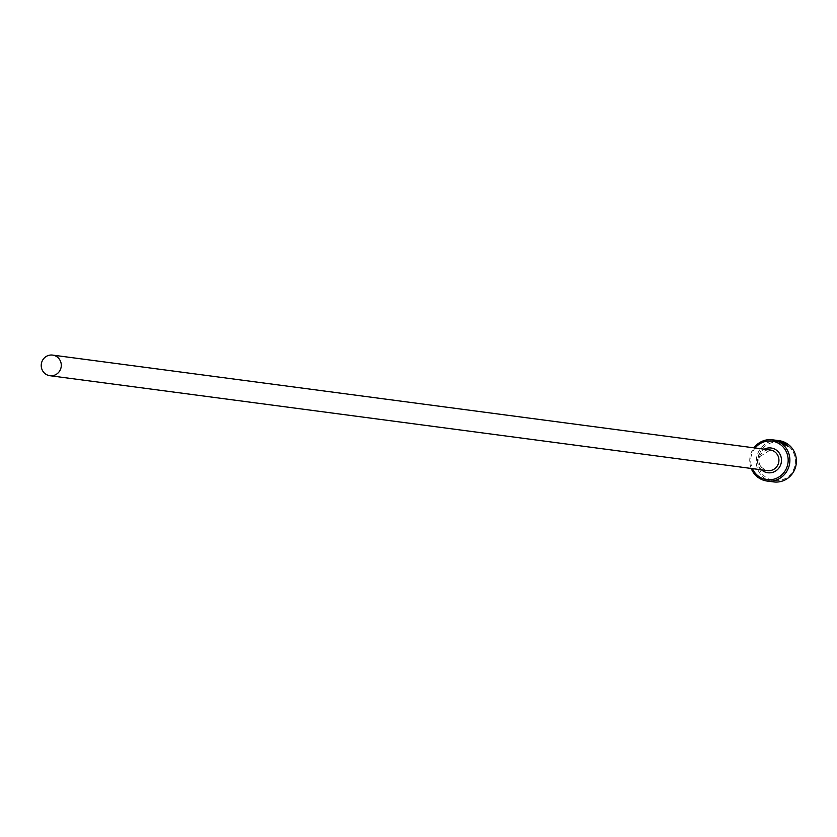 <?xml version="1.0" encoding="UTF-8"?>
<svg xmlns="http://www.w3.org/2000/svg" width="837" height="837" viewBox="0 0 837 837"><rect width="100%" height="100%" fill="white"/><g stroke="black" fill="none" stroke-linecap="round" stroke-linejoin="round"><path stroke-width="0.63" stroke-dasharray="4.18 3.14" d="M786.466 445.682L778.086 441.748L772.697 440.66L775.669 440.932L775.909 440.283L772.928 440.011L774.371 440.053M786.707 444.928L783.244 442.553M775.669 440.932L770.731 440.722L777.604 441.685L787.889 446.529M776.098 440.984L775.449 440.869A20.799 20.057 -82.5 0 0 775.376 440.858A20.799 20.057 -82.5 0 0 773.629 440.712L781.549 442.02L775.449 440.869L775.679 440.241M755.131 447.994A19.408 18.728 -82.5 0 0 751.888 453.78A19.408 18.728 -82.5 0 0 752.411 468.615M751.218 468.458A20.799 20.057 97.5 0 1 750.988 453.361A20.799 20.057 97.5 0 1 753.949 447.837M759.138 454.742A19.408 18.728 97.5 0 1 783.233 443.087A19.408 18.728 97.5 0 1 794.261 467.925A19.408 18.728 97.5 0 1 770.166 479.58A19.408 18.728 97.5 0 1 759.138 454.742M778.525 440.607A20.799 20.057 -82.5 0 0 757.516 454.219A20.799 20.057 -82.5 0 0 773.608 481.903M773.786 439.969L775.909 440.283M776.579 440.377L776.338 441.026L777.291 441.12L777.521 440.461L776.579 440.377L777.918 440.513M775.857 440.272L773.859 440.063A20.799 20.057 97.5 0 1 775.24 440.168M773.775 440.042L773.545 440.691L773.775 440.042M781.549 442.02L781.779 441.371M774.696 440.932L774.926 440.272M783.202 442.658L779.864 442.218L780.094 441.559M779.864 442.218A20.799 20.057 97.5 0 1 781.455 443.003L781.695 442.344M781.455 443.003L784.196 443.359L784.426 442.71M784.196 443.359L786.257 445.117M778.923 441.674L779.153 441.026M759.494 456.772A10.4 10.034 97.5 0 1 770.26 449.992L759.567 456.761C757.652 463.552 760.31 468.165 767.539 470.614A10.4 10.034 97.5 0 1 759.494 456.772M761.482 469.808A12.482 12.032 97.5 0 1 764.212 449.197M777.217 441.193L777.427 440.607M772.697 440.66L772.928 440.011M787.941 447.01L788.172 446.351M775.418 440.869L775.648 440.231M770.731 440.722L770.961 440.074M773.555 440.618L774.141 440.701"/><path stroke-width="1.26" d="M767.079 481.045L773.608 481.903A20.799 20.057 -82.5 0 0 795.15 468.354A20.799 20.057 -82.5 0 0 779.059 440.67L774.371 440.053L786.696 445.033L784.426 442.71L781.695 442.344A20.799 20.057 -82.5 0 0 780.094 441.559L783.432 442.009L788.172 446.351L777.835 441.036L772.53 439.802A20.799 20.057 97.5 0 1 788.621 467.485A20.799 20.057 97.5 0 1 767.079 481.045A20.799 20.057 97.5 0 1 751.218 468.458M783.244 442.553L783.432 442.009M787.889 446.529L786.707 444.928M775.679 440.241L776.579 440.377M775.24 440.168A20.799 20.057 97.5 0 1 775.606 440.21A20.799 20.057 97.5 0 1 775.69 440.22L776.338 440.335M752.411 468.615A19.408 18.728 -82.5 0 0 770.124 479.758A19.408 18.728 -82.5 0 0 787 466.973A19.408 18.728 -82.5 0 0 778.902 443.537A19.408 18.728 -82.5 0 0 755.131 447.994M753.949 447.837A20.799 20.057 97.5 0 1 772.53 439.802M779.059 440.67A20.799 20.057 -82.5 0 0 778.525 440.607M60.662 368.939A10.4 10.034 -82.5 0 0 52.616 355.097A10.4 10.034 -82.5 0 0 41.85 361.866A10.4 10.034 -82.5 0 0 49.896 375.708A10.4 10.034 -82.5 0 0 60.662 368.939M786.257 445.117L786.466 445.682L786.696 445.033M52.616 355.097L770.26 449.992A10.4 10.034 97.5 0 1 778.305 463.834A10.4 10.034 97.5 0 1 767.539 470.614L49.896 375.708M764.212 449.197A12.482 12.032 97.5 0 1 780.733 464.619A12.482 12.032 97.5 0 1 761.482 469.808M775.606 440.21L777.406 440.45"/></g></svg>
